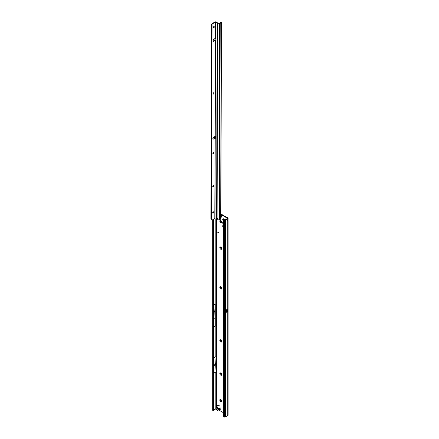<?xml version="1.0" encoding="UTF-8"?>
<svg xmlns="http://www.w3.org/2000/svg" width="439" height="439" viewBox="0 0 439 439"><rect width="100%" height="100%" fill="white"/><g stroke="black" fill="none" stroke-linecap="round" stroke-linejoin="round"><path stroke-width="0.66" d="M217.953 408.638L219.264 408.44L219.533 408.802L219.264 408.44A0.658 0.505 -92.2 0 0 219.039 408.385L219.039 408.385A0.658 0.505 -92.2 0 0 218.918 408.407M218.178 408.572L217.739 408.588L218.134 408.029A0.658 0.499 35.1 0 0 217.662 407.721L218.238 408.056L217.662 407.721L217.272 408.286A0.658 0.499 -144.9 0 1 217.739 408.588L219.039 408.385L220.087 408.846M220.768 401.696A1.333 0.768 60 0 1 219.824 400.066A1.333 0.768 60 0 1 220.768 399.523L220.768 399.523A1.333 0.768 60 0 1 221.711 401.153A1.333 0.768 60 0 1 220.768 401.696M220.998 399.688A0.763 0.439 -120 0 0 220.79 399.715A0.763 0.439 -120 0 0 220.674 400.324A0.763 0.439 -120 0 0 221.174 400.994A0.763 0.439 -120 0 0 221.552 401.032A0.763 0.439 -120 0 0 221.679 400.867M220.768 375.18A1.333 0.768 60 0 1 219.824 373.551A1.333 0.768 60 0 1 220.768 373.007L220.768 373.007A1.333 0.768 60 0 1 221.711 374.637A1.333 0.768 60 0 1 220.768 375.18M220.998 373.172A0.763 0.439 -120 0 0 220.79 373.199A0.763 0.439 -120 0 0 220.674 373.814A0.763 0.439 -120 0 0 221.174 374.483A0.763 0.439 -120 0 0 221.552 374.522A0.763 0.439 -120 0 0 221.679 374.357M220.768 342.036A1.333 0.768 60 0 1 219.824 340.406A1.333 0.768 60 0 1 220.768 339.863L220.768 339.863A1.333 0.768 60 0 1 221.711 341.493A1.333 0.768 60 0 1 220.768 342.036M220.998 340.027A0.763 0.439 -120 0 0 220.79 340.06A0.763 0.439 -120 0 0 220.674 340.669A0.763 0.439 -120 0 0 221.174 341.339A0.763 0.439 -120 0 0 221.552 341.377A0.763 0.439 -120 0 0 221.679 341.213M220.768 289.01A1.333 0.768 60 0 1 219.824 287.38A1.333 0.768 60 0 1 220.768 286.837L220.768 286.837A1.333 0.768 60 0 1 221.711 288.467A1.333 0.768 60 0 1 220.768 289.01M220.998 287.002A0.763 0.439 -120 0 0 220.79 287.029A0.763 0.439 -120 0 0 220.674 287.638A0.763 0.439 -120 0 0 221.174 288.313A0.763 0.439 -120 0 0 221.552 288.346A0.763 0.439 -120 0 0 221.679 288.182M220.768 249.237A1.333 0.768 60 0 1 219.824 247.607A1.333 0.768 60 0 1 220.768 247.064L220.768 247.064A1.333 0.768 60 0 1 221.711 248.693A1.333 0.768 60 0 1 220.768 249.237M220.998 247.228A0.763 0.439 -120 0 0 220.79 247.261A0.763 0.439 -120 0 0 220.674 247.87A0.763 0.439 -120 0 0 221.174 248.54A0.763 0.439 -120 0 0 221.552 248.578A0.763 0.439 -120 0 0 221.679 248.414M223.539 221.004A1.333 0.768 60 0 1 222.699 219.379A1.333 0.768 60 0 1 223.638 218.891L223.638 218.891A1.333 0.768 60 0 1 224.428 219.84M223.868 219.061A0.763 0.439 -120 0 0 223.66 219.088A0.763 0.439 -120 0 0 223.764 220.12M220.768 222.727A1.333 0.768 60 0 1 219.824 221.091A1.333 0.768 60 0 1 220.768 220.548L220.768 220.548A1.333 0.768 60 0 1 221.711 222.183A1.333 0.768 60 0 1 220.768 222.727M220.998 220.718A0.763 0.439 -120 0 0 220.79 220.746A0.763 0.439 -120 0 0 220.674 221.355A0.763 0.439 -120 0 0 221.174 222.024A0.763 0.439 -120 0 0 221.552 222.063A0.763 0.439 -120 0 0 221.679 221.898M223.539 227.632A1.333 0.768 60 0 1 222.694 226.063A1.333 0.768 60 0 1 223.539 225.47M223.539 225.865A0.763 0.439 -120 0 0 223.539 226.304M223.539 224.318A1.333 0.768 60 0 1 222.694 222.749A1.333 0.768 60 0 1 223.539 222.156M223.539 222.551A0.763 0.439 -120 0 0 223.539 222.99M220.812 399.704A0.763 0.439 -120 0 0 220.724 400.319A0.763 0.439 -120 0 0 221.218 400.972A0.763 0.439 -120 0 0 221.574 401.021M220.812 373.188A0.763 0.439 -120 0 0 220.724 373.808A0.763 0.439 -120 0 0 221.218 374.456A0.763 0.439 -120 0 0 221.574 374.505M220.812 340.049A0.763 0.439 -120 0 0 220.724 340.664A0.763 0.439 -120 0 0 221.218 341.312A0.763 0.439 -120 0 0 221.574 341.361M220.812 287.018A0.763 0.439 -120 0 0 220.724 287.633A0.763 0.439 -120 0 0 221.218 288.286A0.763 0.439 -120 0 0 221.574 288.335M220.812 247.245A0.763 0.439 -120 0 0 220.724 247.865A0.763 0.439 -120 0 0 221.218 248.512A0.763 0.439 -120 0 0 221.574 248.562M220.812 220.735A0.763 0.439 -120 0 0 220.724 221.349A0.763 0.439 -120 0 0 221.218 222.002A0.763 0.439 -120 0 0 221.574 222.052M223.687 219.077A0.763 0.439 -120 0 0 223.808 220.093M223.539 408.018A0.763 0.439 -120 0 0 223.259 408.029A0.763 0.439 -120 0 0 223.1 408.374L223.1 408.791A0.763 0.439 -120 0 0 223.539 409.653M227.314 218.167L227.314 218.584A0.505 0.291 180 0 0 227.314 218.167L220.883 214.457M218.617 409.927L223.539 412.77M216.641 407.65L216.641 406.98L217.091 406.898L217.091 405.422M220.23 409.724L219.604 409.362L220.23 409.724L219.961 406.146L217.909 404.961L217.47 405.554L216.723 405.301L216.888 407.507M218.09 232.313L217.876 233.098L217.876 232.187L219.061 233.175L217.958 232.247M217.662 407.721L217.091 407.359L215.922 408.067L216.279 408.671L215.988 409.346L217.629 409.982L219.604 408.841L220.142 409.153M215.928 409.598L217.629 410.498L219.604 409.362L219.566 408.863M215.922 408.583L216.043 408.961M227.764 220.027L227.764 220.724A0.763 0.439 -60 0 1 227.764 220.274L227.764 219.105M220.888 213.936L227.764 217.909A1.141 0.658 180 0 1 228.099 218.375A1.141 0.658 180 0 1 227.764 218.841L225.366 220.224A0.763 0.439 180 0 1 224.373 220.263L224.373 417.05A0.763 0.439 0 0 0 225.366 417.012L227.764 415.623A1.141 0.658 0 0 0 228.099 415.157L228.099 220.647L227.764 220.724L227.764 309.04L228.055 309.083L228.055 311.35A1.141 0.658 180 0 1 227.764 311.641L226.65 312.283L226.65 309.747L227.764 309.04M226.65 311.476L227.397 311.026A0.505 0.291 180 0 1 227.314 311.383L226.65 311.767M227.314 218.584L224.148 220.169A0.763 0.494 -127.5 0 0 223.539 220.526L223.539 416.068A0.763 0.494 -127.5 0 0 224.148 416.951L224.373 417.05M215.834 408.149L215.834 371.937A0.505 0.291 180 0 1 216.076 371.86L213.886 373.062M215.834 219.105L215.834 356.677A0.505 0.291 0 0 1 216.076 356.594L216.076 371.86M215.812 408.753L213.733 409.949L213.733 219.231M213.886 311.717L214.803 311.191L215.126 325.947L215.126 304.265L213.886 304.979M215.126 325.947L213.886 326.665M215.834 356.677L213.886 357.801M212.674 219.807L212.674 410.224A0.763 0.439 0 0 0 212.734 410.394L212.827 410.487A0.763 0.373 -113.5 0 0 213.074 410.52A0.763 0.373 -113.5 0 0 213.228 410.174L213.228 219.522M213.228 219.868L213.733 219.648M213.381 220.34L213.886 220.12M213.381 404.698L213.886 404.478M213.228 404.939L213.733 404.72M213.074 410.52L213.579 410.3A0.763 0.373 -113.5 0 0 213.733 409.955L213.228 410.174M214.803 318.648L213.886 319.175M212.674 323.752L212.674 307.942M212.833 213.167A0.763 0.439 120.2 0 0 213.42 212.964A0.763 0.439 120.2 0 0 213.755 212.202A0.763 0.439 120.2 0 0 213.595 211.85A0.763 0.439 120.2 0 0 213.008 212.053A0.763 0.439 120.2 0 0 212.674 212.822A0.763 0.439 120.2 0 0 212.833 213.167A0.763 0.439 180 0 1 212.899 213.129L213.272 212.915M214.803 311.191L215.126 304.265M223.681 220.186L224.066 219.89A0.763 0.494 52.5 0 1 224.527 219.873M216.021 371.833L215.697 364.529L216.021 356.605M215.697 364.529L213.886 365.577M215.697 363.492L213.886 364.54M212.674 370.148L212.674 360.765M227.397 311.026L228.055 311.35M228.055 309.083L227.446 310.999M226.672 311.443L226.678 309.671M217.091 407.392L217.091 406.898L216.668 407.085M220.191 409.115L219.505 409.417M220.23 408.841L219.654 408.841L219.709 409.318M218.238 408.056L218.463 408.506M217.623 408.676L219.533 408.802M217.843 233.021L217.81 232.341M219.061 233.125L218.128 232.291M221.382 217.157A1.268 0.73 -120 0 0 221.382 217.151A1.268 0.73 -120 0 0 221.602 216.224A1.268 0.73 -120 0 0 220.883 215.105A1.268 0.73 -120 0 1 221.596 216.235A1.268 0.73 -120 0 1 221.377 217.157A1.268 0.73 -120 0 1 221.185 217.217L220.674 217.085M220.877 217.162A1.268 0.73 -120 0 0 221.185 217.217M220.877 215.999L220.877 216.526M214.863 138.466L214.369 138.559L213.639 137.945L213.798 137.133L214.473 137.462L214.863 138.466L213.798 137.133M213.93 39.203L214.72 38.703M213.025 213.167A1.207 0.691 120.2 0 0 213.689 212.021M213.573 211.839A0.763 0.439 -59.8 0 1 213.705 212.174A0.763 0.439 -59.8 0 1 213.162 213.107A0.763 0.439 -59.8 0 1 212.811 213.156M213.65 185.373A0.763 0.439 -59.8 0 1 213.788 185.702A0.763 0.439 -59.8 0 1 213.244 186.635A0.763 0.439 -59.8 0 1 213.239 186.635A0.763 0.439 -59.8 0 1 212.888 186.685M213.102 186.696A1.207 0.691 120.2 0 0 213.766 185.554M213.749 152.284A0.763 0.439 -59.8 0 1 213.881 152.618A0.763 0.439 -59.8 0 1 213.343 153.551A0.763 0.439 -59.8 0 1 213.338 153.551A0.763 0.439 -59.8 0 1 212.986 153.601M213.2 153.612A1.207 0.691 120.2 0 0 213.864 152.465M213.925 92.728A0.763 0.439 -59.8 0 1 214.056 93.063A0.763 0.439 -59.8 0 1 213.519 93.995A0.763 0.439 -59.8 0 1 213.513 93.995A0.763 0.439 -59.8 0 1 213.156 94.045M213.37 94.056A1.207 0.691 120.2 0 0 214.04 92.909M213.568 27.882A1.207 0.691 120.2 0 0 214.232 26.735M214.117 26.554A0.763 0.439 -59.8 0 1 214.248 26.889A0.763 0.439 -59.8 0 1 213.705 27.822A0.763 0.439 -59.8 0 1 213.354 27.871M213.294 185.423A0.763 0.439 120.2 0 0 212.794 186.092A0.763 0.439 120.2 0 0 212.91 186.701A0.763 0.439 120.2 0 0 213.288 186.663A0.763 0.439 120.2 0 0 213.788 185.993A0.763 0.439 120.2 0 0 213.672 185.384A0.763 0.439 120.2 0 0 213.294 185.423M213.392 152.333A0.763 0.439 120.2 0 0 212.893 153.002A0.763 0.439 120.2 0 0 213.008 153.612A0.763 0.439 120.2 0 0 213.387 153.573A0.763 0.439 120.2 0 0 213.886 152.904A0.763 0.439 120.2 0 0 213.771 152.295A0.763 0.439 120.2 0 0 213.392 152.333M213.563 92.777A0.763 0.439 120.2 0 0 213.069 93.447A0.763 0.439 120.2 0 0 213.178 94.056A0.763 0.439 120.2 0 0 213.563 94.017A0.763 0.439 120.2 0 0 214.062 93.348A0.763 0.439 120.2 0 0 213.947 92.739A0.763 0.439 120.2 0 0 213.563 92.777M214.298 26.916A0.763 0.439 -59.8 0 1 213.963 27.679A0.763 0.439 -59.8 0 1 213.376 27.882A0.763 0.439 -59.8 0 1 213.217 27.536A0.763 0.439 -59.8 0 1 213.552 26.774A0.763 0.439 -59.8 0 1 214.139 26.57A0.763 0.439 -59.8 0 1 214.298 26.916M215.587 138.258L215.642 137.281A0.763 0.439 -120 0 0 215.231 136.397L213.475 137.16A0.763 0.439 120.2 0 0 212.904 138.071L213.063 139.311L212.849 138.4M213.14 39.658L213.184 40.964A0.763 0.439 120.2 0 0 213.343 41.277A0.763 0.439 120.2 0 0 213.755 41.217L215.511 40.163A0.763 0.439 -120 0 0 215.774 40.147A0.763 0.439 -120 0 0 215.928 39.801A0.763 0.439 -120 0 0 215.928 39.762L215.878 38.687L215.335 38.27L215.384 22.159L217.179 23.097A0.889 0.516 0.2 0 0 217.667 23.24L219.654 23.426A0.637 0.368 0.2 0 0 220.202 23.327L221.261 22.713A0.637 0.368 0.2 0 0 221.322 22.235L220.543 22.23L220.438 22.773M217.749 218.512A0.697 0.56 -164.7 0 0 217.096 217.881L216.608 217.804A0.697 0.401 -120 0 0 216.482 217.837A0.697 0.401 -120 0 0 216.603 218.809L217.091 219.023A0.697 0.56 -164.7 0 0 217.749 218.512M220.801 218.737A0.637 0.368 -179.8 0 1 220.839 219.023L219.379 219.868A0.637 0.368 -179.8 0 1 219.077 219.879L217.091 219.692A0.889 0.516 -179.8 0 1 216.603 219.549L214.808 218.611L212.871 219.73A1.015 0.582 -59.8 0 1 212.366 219.78L210.901 218.935L211.68 24.123A1.015 0.582 -59.8 0 1 212.191 23.585L215.028 21.95A0.637 0.368 -179.8 0 1 215.922 21.95L217.744 22.954L219.736 23.141L220.905 22.504L220.543 22.23M213.206 41.09A0.763 0.439 120.2 0 0 213.398 41.008L214.973 39.987L215.329 40.196L215.05 136.364M214.369 138.559L213.063 139.311L212.849 138.812M215.033 137.989L215.593 138.115M211.258 219.143L212.042 24.332A1.015 0.582 -59.8 0 1 212.547 23.794L215.384 22.159M215.346 138.395L215.044 138.29L215.291 138.027L214.891 138.258M214.205 136.792L215.291 138.027M215.554 38.264L214.759 38.72M215.582 38.248L215.159 38.489M213.392 39.719L213.184 39.258M214.989 218.611L215.225 138.312L215.582 138.109M217.091 219.692L217.168 218.748L217.7 218.54A0.697 0.56 -164.7 0 0 217.749 218.479M216.712 217.826A0.697 0.401 -120 0 0 216.789 218.331L216.603 219.549M215.231 136.397L215.511 40.163L215.867 39.954A0.763 0.439 -120 0 0 215.906 39.965M219.379 219.868L219.626 219.154L220.685 218.545L220.839 219.023M215.467 40.163L215.867 39.954M214.973 39.987L215.659 39.889M211.472 24.485L211.828 24.694M216.553 407.705L216.553 219.522M227.314 311.07L227.314 311.383M227.764 415.623L227.764 311.641M227.764 220.274L227.764 218.841M225.366 220.224L225.366 417.012M223.539 408.122L223.1 408.374M223.539 408.539L223.1 408.791M217.985 405.192L217.535 405.449M212.827 410.487L212.827 219.752M226.672 311.13L227.446 310.686L226.672 311.13M217.629 409.982L217.629 410.498M217.091 409.982L217.091 410.498M215.988 409.346L215.988 409.861M216.169 408.517L216.169 408.841M215.922 408.374L215.922 408.896M217.272 408.286L218.057 408.736M220.877 217.064A1.032 0.593 -120 0 0 221.355 216.553A1.032 0.593 -120 0 0 220.883 215.489M214.66 38.78L213.359 39.532M215.044 138.29L214.808 218.611M213.639 137.945L212.888 138.378M214.874 137.231L214.473 137.462M217.096 217.881L217.667 23.24M219.077 219.879L219.654 23.426M216.608 217.804L217.179 23.097M215.516 38.248L215.565 22.159M220.202 23.327L219.626 219.154M220.685 218.545L221.261 22.713M220.746 22.279L221.152 22.104M213.398 41.008L213.755 41.217M212.191 23.585L212.547 23.794M211.68 24.123L212.042 24.332M213.541 137.138L214.731 138.625M217.47 407.354L218.6 408.473M217.92 405.29L217.47 405.554M227.44 220.68L227.879 220.812M228.099 218.375L228.099 219.418M215.878 409.192L215.878 409.708M215.812 408.221L215.812 408.736M217.091 406.772L217.486 407.365M215.461 38.533L215.088 38.747M214.172 39.28L213.442 39.697M221.448 22.455L220.872 218.907"/></g></svg>
